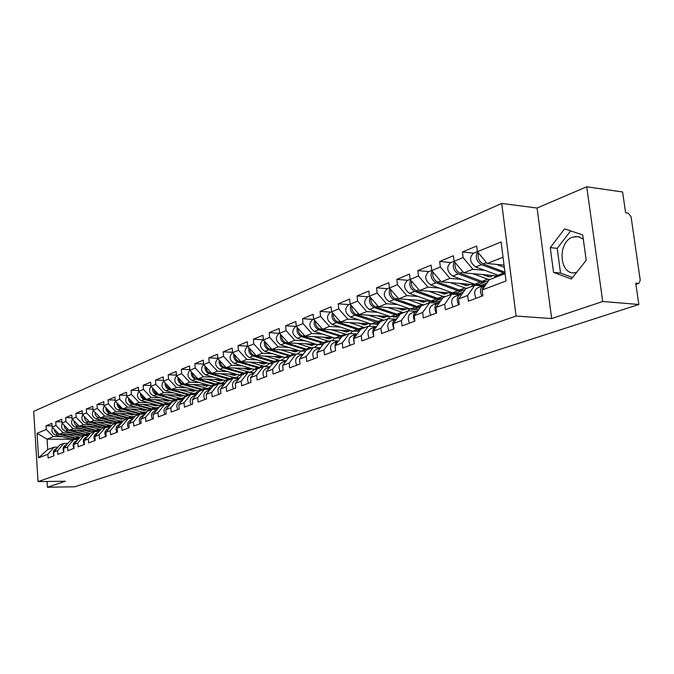 <?xml version="1.0" encoding="UTF-8"?>
<svg xmlns="http://www.w3.org/2000/svg" width="674" height="674" viewBox="0 0 674 674"><rect width="100%" height="100%" fill="white"/><g stroke="black" fill="none" stroke-linecap="round" stroke-linejoin="round"><path stroke-width="1.01" d="M576.649 272.363L575.015 272.7C559.361 275.531 557.128 242.32 572.571 237.164L578.267 236.599L583.305 239.211M501.734 203.438L33.7 411.342L38.039 481.607L516.073 316.039L501.734 203.438L537.068 208.022L551.661 318.566L602.708 301.497L586.734 186.774L537.068 208.022M586.734 186.774L622.616 191.989L625.607 212.765L628.176 213.102L631.066 216.758L640.249 280.258L638.893 283.375L635.927 284.386M458.927 294.681L459.272 294.252M72.236 439.254L47.07 439.145L37.07 433.289L38.595 457.806L47.862 454.301L48.098 458.025L53.996 455.818L53.752 452.069L59.927 444.882L63.777 443.399L67.847 443.416M37.07 433.289L46.295 429.49L46.059 425.799L52.075 425.858M78.142 434.41L59.245 434.283L52.151 427.072L51.915 423.348L46.059 425.799M52.151 427.072L55.967 425.505L55.723 421.764L61.907 421.831M88.395 430.492L69.144 430.332L61.983 423.019L61.738 419.253L55.723 421.764M61.983 423.019L65.892 421.41L65.648 417.619L71.992 417.712M98.926 426.474L79.305 426.28L72.067 418.857L71.815 415.041L65.648 417.619M72.067 418.857L76.086 417.206L75.825 413.373L82.354 413.474M109.752 422.354L89.743 422.109L82.43 414.586L82.161 410.727L75.825 413.373M82.43 414.586L86.55 412.884L86.289 409L92.995 409.118M120.865 418.116L100.46 417.838L93.071 410.205L92.793 406.287L86.289 409M93.071 410.205L97.309 408.452L97.031 404.518L103.931 404.653M132.289 413.769L111.471 413.44L103.998 405.689L103.72 401.729L97.031 404.518M103.998 405.689L108.362 403.894L108.076 399.909L115.17 400.061M144.042 409.303L122.794 408.924L115.237 401.055L114.951 397.037L108.076 399.909M115.237 401.055L119.719 399.21L119.424 395.166L126.729 395.343M156.124 404.712L134.438 404.282L126.796 396.287L126.493 392.217L119.424 395.166M126.796 396.287L131.405 394.391L131.101 390.297L138.625 390.49M168.559 399.994L146.41 399.497L138.692 391.383L138.381 387.255L131.101 390.297M138.692 391.383L143.436 389.429L143.115 385.275L150.866 385.503M181.365 395.141L158.735 394.585L150.925 386.337L150.605 382.15L143.115 385.275M150.925 386.337L155.812 384.323L155.483 380.119L163.47 380.363M194.55 390.145L171.423 389.521L163.529 381.147L163.192 376.901L155.483 380.119M163.529 381.147L168.559 379.074L168.214 374.803L176.453 375.081M208.14 385.006L184.499 384.306L176.512 375.789L176.158 371.484L168.214 374.803M176.512 375.789L181.694 373.657L181.34 369.327L189.832 369.63M222.15 379.706L197.962 378.931L189.883 370.279L189.52 365.906L181.34 369.327M191.34 371.829C190.986 375.342 192.351 377.743 195.426 379.049L192.098 380.389C187.515 377.575 186.782 374.205 189.891 370.279L195.224 368.071L194.862 363.682L203.624 364.019M236.599 374.255L211.847 373.388L203.674 364.592L203.304 360.152L194.862 363.682M203.674 364.592L209.184 362.317L208.805 357.86L217.862 358.239M251.512 368.636L226.169 367.675L217.904 358.72L217.508 354.221L208.805 357.86M217.904 358.72L223.583 356.377L223.187 351.853L232.547 352.275M266.904 362.839L240.947 361.778L232.581 352.671L232.176 348.104L223.187 351.853M232.581 352.671L238.453 350.253L238.04 345.652L247.712 346.116M282.802 356.858L256.204 355.687L247.737 346.419L247.316 341.777L238.04 345.652M247.737 346.419L253.803 343.917L253.373 339.249L263.382 339.763M299.231 350.691L271.967 349.402L263.399 339.957L262.961 335.248L253.373 339.249M263.399 339.957L269.659 337.379L269.212 332.636L279.23 333.352C274.958 337.211 275.481 341.069 280.797 344.903L300.89 351.205L305.33 351.011M316.224 344.321L288.253 342.906L279.584 333.285L279.129 328.499L269.212 332.636M279.584 333.285L286.062 330.614L285.599 325.803L296.046 326.41M333.798 337.741L305.095 336.183L296.316 326.385L295.844 321.523L285.599 325.803M296.316 326.385L303.022 323.621L302.542 318.726L313.081 319.383M352.005 330.934L322.526 329.224L313.637 319.24L313.149 314.303L302.542 318.726M313.637 319.24L320.58 316.384L320.074 311.405L330.715 312.113M370.86 323.908L340.572 322.029L331.574 311.843L331.06 306.822L320.074 311.405M331.574 311.843L338.761 308.886L338.238 303.822L348.972 304.589M390.398 316.628L359.259 314.564L350.151 304.185L349.612 299.071L338.238 303.822M350.151 304.185L357.599 301.118L357.052 295.97L367.878 296.787M410.71 309.105L378.636 306.839L369.411 296.24L368.855 291.042L357.052 295.97M369.411 296.24L377.137 293.055L376.572 287.823L387.491 288.699M432.017 301.329L398.738 298.818L389.395 288L388.805 282.709L376.572 287.823M389.395 288L397.416 284.698L396.817 279.373L407.829 280.308M463.4 292.078L459.205 293.679L419.599 290.494L410.137 279.449L409.522 274.065L396.817 279.373M410.137 279.449L418.461 276.011L417.838 270.594L428.95 271.597M486.923 283.072L481.185 285.271L441.268 281.842L431.68 270.56L431.048 265.084L417.838 270.594M431.68 270.56L440.341 266.997L439.684 261.47L450.881 262.548M496.334 275.834L496.468 276.93L498.743 276.054L463.796 272.86L454.082 261.327L453.417 255.741L439.684 261.47M454.082 261.327L463.089 257.611L462.406 251.992L473.696 253.138M504.042 265.143L487.226 263.509L477.394 251.714L476.686 246.027L462.406 251.992M477.394 251.714L501.102 241.941L506.039 280.957L482.112 290.014L489.24 279.727L505.112 273.619M53.752 452.069L57.585 450.62L57.829 454.386L63.887 452.128L63.634 448.336L67.569 446.845L67.821 450.662L74.039 448.336L73.778 444.495L77.822 442.97L78.083 446.828L84.461 444.452L84.199 440.552L88.345 438.985L88.614 442.902L95.177 440.451L94.899 436.508L99.162 434.89L99.44 438.858L106.18 436.339L105.894 432.346L110.283 430.686L110.57 434.705L117.495 432.118L117.2 428.066L121.716 426.364L122.011 430.433L129.138 427.779L128.835 423.668L133.469 421.916L133.781 426.044L141.11 423.306L140.799 419.144L145.567 417.332L145.887 421.52L153.436 418.706L153.108 414.485L158.028 412.623L158.356 416.869L166.133 413.971L165.796 409.682L170.851 407.77L171.196 412.075L179.208 409.084L178.854 404.745L184.069 402.766L184.432 407.138L192.688 404.055L192.317 399.648L197.701 397.618L198.072 402.049L206.581 398.873L206.202 394.4L211.754 392.293L212.133 396.801L220.92 393.523L220.524 388.974L226.253 386.809L226.649 391.383L235.723 387.997L235.31 383.388L241.216 381.147L241.637 385.789L250.998 382.293L250.576 377.608L256.676 375.3L257.114 380.01L266.786 376.404L266.348 371.644L272.658 369.259L273.105 374.045L283.114 370.304L282.65 365.477L289.18 363.008L289.643 367.869L299.997 364.011L299.517 359.09L306.266 356.538L306.754 361.483L317.471 357.481L316.965 352.494L323.958 349.848L324.472 354.869L335.559 350.733L335.045 345.652L342.282 342.914L342.813 348.028L354.313 343.732L353.774 338.567L361.281 335.728L361.828 340.926L373.758 336.478L373.185 331.22L380.978 328.272L381.551 333.563L393.928 328.946L393.338 323.596L401.426 320.538L402.024 325.93L414.872 321.127L414.257 315.685L422.657 312.509L423.28 317.993L436.634 313.006L435.994 307.462L444.722 304.159L445.379 309.745L459.272 304.564L458.59 298.911L467.672 295.473L468.363 301.168L482.82 295.768L482.112 290.014M89.347 434.486L88.083 434.477M71.865 432.818L63.086 432.75L59.245 434.283M63.086 432.75L55.967 425.505M57.585 450.62L63.777 443.399M99.895 430.585L98.236 430.576M81.95 428.841L73.087 428.757L69.144 430.332M63.634 448.336L69.852 441.066L73.803 439.549L77.982 439.566M73.087 428.757L65.892 421.41M67.569 446.845L73.803 439.549M110.73 426.591L108.649 426.575M92.304 424.755L83.357 424.662L79.305 426.28M73.778 444.495L80.046 437.148L84.098 435.589L88.387 435.615M83.357 424.662L76.086 417.206M77.822 442.97L84.098 435.589M121.859 422.497L119.332 422.463M102.937 420.568L93.897 420.458L89.743 422.109M84.199 440.552L90.501 433.121L94.672 431.52L99.078 431.554M93.897 420.458L86.55 412.884M88.345 438.985L94.672 431.52M133.309 418.293L130.309 418.251M113.864 416.262L104.731 416.136L100.46 417.838M94.899 436.508L101.243 428.993L105.532 427.341L110.064 427.383M104.731 416.136L97.309 408.452M99.162 434.89L105.532 427.341M145.188 413.836L141.582 413.92M146.544 412.202L146.081 412.193M125.086 411.848L115.861 411.688L111.471 413.44M105.894 432.346L112.288 424.746L116.686 423.053L121.354 423.103M115.861 411.688L108.362 403.894M110.283 430.686L116.686 423.053M157.539 409.11L156.503 409.506M158.685 407.711L157.783 407.694M136.628 407.298L127.31 407.121L122.794 408.924M117.2 428.066L123.637 420.374L128.161 418.638L132.963 418.697M127.31 407.121L119.719 399.21M121.716 426.364L128.161 418.638M170.244 404.248L169.048 404.703M171.188 403.103L169.823 403.069M148.491 402.622L139.08 402.429L134.438 404.282M128.835 423.668L135.305 415.883L139.965 414.097L144.91 414.173M139.08 402.429L131.405 394.391M133.469 421.916L139.965 414.097M183.336 399.235L181.955 399.766M184.053 398.359L182.207 398.317M160.698 397.812L151.187 397.593L146.41 399.497M140.799 419.144L147.32 411.266L152.105 409.421L157.202 409.514M151.187 397.593L143.436 389.429M145.567 417.332L152.105 409.421M196.833 394.071L195.258 394.678M197.314 393.481L194.946 393.422M173.26 392.866L163.656 392.622L158.735 394.585M153.108 414.485L159.671 406.515L164.608 404.619L169.856 404.72M163.656 392.622L155.812 384.323M158.028 412.623L164.608 404.619M210.743 388.755L208.965 389.429M210.97 388.46L208.055 388.384M186.201 387.769L176.487 387.499L171.423 389.521M165.796 409.682L172.401 401.62L177.473 399.665L182.89 399.783M176.487 387.499L168.559 379.074M170.851 407.77L177.473 399.665M221.561 383.194L224.99 383.304L223.094 384.02M199.521 382.52L189.714 382.225L184.499 384.306M178.854 404.745L185.502 396.573L190.734 394.56L196.319 394.703M189.714 382.225L181.694 373.657M184.069 402.766L190.734 394.56M235.47 377.853L238.925 377.962L237.678 378.443M213.254 377.111L203.346 376.783L197.962 378.931M192.317 399.648L199.007 391.383L204.399 389.302L210.17 389.462M238.925 377.962L238.975 378.485M203.346 376.783L195.224 368.071M197.701 397.618L204.399 389.302M249.81 372.343L252.725 372.688M227.416 371.534L217.399 371.18L211.847 373.388M206.202 394.4L212.933 386.025L218.494 383.885L224.45 384.062M217.399 371.18L209.184 362.317M211.754 392.293L218.494 383.885M242.017 365.788L231.89 365.392L226.169 367.675M220.524 388.974L227.298 380.498L233.036 378.291L239.186 378.493M231.89 365.392L223.583 356.377M226.253 386.809L233.036 378.291M257.089 359.849L246.853 359.419L240.947 361.778M235.31 383.388L242.118 374.795L248.04 372.52L254.401 372.747M246.853 359.419L238.453 350.253M241.216 381.147L248.04 372.52M272.65 353.724L262.304 353.26L256.204 355.687M250.576 377.608L257.417 368.905L263.542 366.555L270.122 366.808M262.304 353.26L253.803 343.917M256.676 375.3L263.542 366.555M288.733 347.396L278.269 346.883L271.967 349.402M266.348 371.644L273.231 362.831L279.55 360.396L286.366 360.683M278.269 346.883L269.659 337.379M272.658 369.259L279.55 360.396M322.93 344.658L321.995 344.608M305.347 340.85L294.774 340.303L288.253 342.906M282.65 365.477L289.567 356.538L296.105 354.027L303.157 354.347M294.774 340.303L286.062 330.614M289.18 363.008L296.105 354.027M340.724 338.112L339.132 338.028M322.534 334.085L311.843 333.487L305.095 336.183M299.517 359.09L306.468 350.042L313.233 347.439L320.538 347.792M311.843 333.487L303.022 323.621M306.266 356.538L313.233 347.439M359.158 331.355L356.849 331.22M340.319 327.084L329.51 326.443L322.526 329.224M316.965 352.494L323.95 343.31L330.951 340.623L338.373 341.01M329.51 326.443L320.58 316.384M323.958 349.848L330.951 340.623M378.249 324.363L375.839 324.219M358.728 319.838L347.801 319.139L340.572 322.029M335.045 345.652L342.055 336.351L349.309 333.563L356.748 333.984M347.801 319.139L338.761 308.886M342.282 342.914L349.309 333.563M398.115 317.058L394.079 316.873M377.811 312.332L366.757 311.582L359.259 314.564M353.774 338.567L360.809 329.131L368.333 326.241L375.814 326.696M366.757 311.582L357.599 301.118M361.281 335.728L368.333 326.241M419.051 309.046L417.61 309.593L413.583 309.307M397.584 304.547L386.413 303.738L378.636 306.839M373.185 331.22L380.254 321.658L388.056 318.65L395.604 319.147M417.61 309.593L417.737 310.706M386.413 303.738L377.137 293.055M380.978 328.272L388.056 318.65M440.796 300.722L438.033 301.784L433.559 301.447M418.107 296.476L406.801 295.6L398.738 298.818M393.338 323.596L400.423 313.899L408.52 310.781L416.144 311.312L411.426 313.115C407.989 315.019 407.357 318.347 409.556 323.116M438.033 301.784L438.159 302.921M406.801 295.6L397.416 284.698M401.426 320.538L408.52 310.781M464.731 290.182L463.855 290.115M439.406 288.093L427.973 287.149L419.599 290.494M414.257 315.685L421.36 305.836L429.768 302.609L437.46 303.182M459.205 293.679L459.331 294.707M427.973 287.149L418.461 276.011M422.657 312.509L429.768 302.609M487.866 281.707L486.729 281.319M461.53 279.39L449.971 278.37L441.268 281.842M435.994 307.462L443.113 297.47L451.85 294.108L459.601 294.732M481.185 285.271L481.253 285.827M449.971 278.37L440.341 266.997M444.722 304.159L451.85 294.108M484.539 270.341L472.845 269.246L463.796 272.86M458.59 298.911L465.717 288.775L474.808 285.279L482.618 285.945M472.845 269.246L463.089 257.611M467.672 295.473L474.808 285.279M635.902 284.243L638.329 283.425L635.75 283.181L638.817 304.479L602.708 301.497M638.329 283.425L638.893 283.375M503.031 257.198L487.226 263.509M47.07 481.48L47.424 487.226L74.789 486.788L638.817 304.479M47.424 487.226L65.327 481.236L38.039 481.607M551.661 318.566L516.073 316.039M78.226 439.279L75.564 439.271M62.033 436.685L53.339 436.642L47.07 439.145L47.728 449.575L54.013 447.165L57.972 447.165M53.339 436.642L46.295 429.49M47.862 454.301L54.013 447.165M38.595 457.806L47.728 449.575M571.375 279.019L586.203 260.29L582.707 234.914L564.585 228.874L550.262 247.619L553.556 272.397L571.375 279.019M570.642 230.896L557.204 248.377L560.515 273.063L572.563 277.528M560.515 273.063L553.556 272.397M557.204 248.377L550.262 247.619M482.314 289.719L483.292 286.576L485.76 284.748M481.91 296.113C479.585 291.025 480.174 287.503 483.679 285.54L484.463 285.355M476.08 298.287C473.771 293.232 474.361 289.719 477.858 287.764L483.233 285.717M499.552 275.75L475.625 266.971C469.685 262.194 468.961 257.62 473.443 253.247L477.377 251.621M477.588 251.95C475.077 256.988 476.349 261.226 481.413 264.655L505.096 273.467M478.397 252.918C477.436 257.83 479.046 261.504 483.233 263.93L504.927 272.195M496.485 264.41L504.329 267.409M459.028 298.287L462.238 293.729M458.64 304.8C456.357 299.812 456.964 296.349 460.443 294.412L461.176 294.235M453.038 306.889C450.763 301.927 451.369 298.481 454.849 296.543L459.997 294.58M436.659 306.527L439.642 302.34M436.263 313.149C434.022 308.262 434.637 304.859 438.1 302.938L438.799 302.769M430.88 315.162C428.647 310.301 429.262 306.906 432.716 304.985L437.662 303.106M415.15 314.455L417.897 310.638M414.737 321.178C412.539 316.392 413.162 313.039 416.608 311.135L417.265 310.975M394.45 322.079L396.952 318.642M393.902 328.727C391.872 324.084 392.546 320.849 395.908 319.038L396.531 318.886M389.024 330.782C386.868 326.098 387.499 322.821 390.92 320.942L395.469 319.206M374.517 329.426L376.774 326.368M373.666 335.677C372.014 331.288 372.781 328.272 375.966 326.646L376.547 326.502M369.234 338.163C367.111 333.571 367.751 330.344 371.147 328.482L375.528 326.814M492.711 275.498L490.883 276.677L489.172 276.854L482.576 274.571M489.518 279.609L487.647 279.179L481.961 281.37L486.106 281.563L488.642 280.586M494.278 277.789L495.592 275.767M454.369 261.664C452.102 266.643 453.408 270.721 458.295 273.905L480.2 282.052L482.062 282.482L485.516 281.715M454.074 261.234L450.62 262.658C446.154 266.971 446.854 271.462 452.726 276.129L474.58 284.217L476.442 284.639L479.34 284.158M455.203 262.658C454.386 267.426 456.003 270.948 460.039 273.206L481.961 281.37M473.03 273.703L487.647 279.179M489.484 275.203L488.187 275.708L487.824 276.542M469.972 284.31L468.152 285.464L466.459 285.65L459.946 283.451M466.787 288.354L464.934 287.941L459.457 290.047L461.311 290.46L464.201 289.98M471.522 286.543L472.836 284.554M432.051 270.999C430.012 275.91 431.343 279.845 436.061 282.794L457.764 290.705L459.617 291.117L463.021 290.368M431.672 270.476L428.672 271.715C424.224 275.978 424.898 280.384 430.703 284.942L452.355 292.786L454.209 293.198L457.09 292.71M478.001 284.992L476.821 285.447M474.024 284.655L474.159 285.523M475.954 284.824L474.125 285.523M432.919 272.018C432.228 276.643 433.837 280.013 437.738 282.128L459.457 290.047M450.468 282.633L464.934 287.941M466.762 284.032L465.245 285.397M448.084 292.786L444.596 294.117L438.167 291.985M444.907 296.771L443.071 296.366L437.805 298.405L441.891 298.548M449.617 294.968L450.923 293.013M410.592 279.98C408.747 284.807 410.104 288.598 414.662 291.353L436.171 299.029L438.007 299.433L441.36 298.692M410.129 279.356L407.543 280.426C403.111 284.639 403.76 288.969 409.506 293.417L430.964 301.042L432.792 301.43L435.657 300.941M456.045 293.426L452.608 293.805L452.524 293.139M454.015 293.257L452.608 293.805M411.477 281.016C410.913 285.506 412.513 288.733 416.279 290.713L437.805 298.405M428.765 291.227L443.071 296.366M444.891 292.524L443.5 293.906M427.004 300.949L423.542 302.264L417.181 300.208M423.845 304.875L422.017 304.488L416.936 306.451L420.787 306.636M428.521 303.089L429.827 301.16M389.943 288.632C388.283 293.367 389.648 297.023 394.054 299.601L415.369 307.058L417.189 307.437L420.492 306.712M389.387 287.916L387.188 288.817C382.781 292.979 383.413 297.234 389.083 301.59L410.348 308.987L412.159 309.374L415.007 308.877M434.899 301.548L431.857 301.784L431.798 301.312M421.865 301.859L421.334 301.674M432.775 301.43L431.857 301.784M390.836 289.677C390.381 294.024 391.973 297.124 395.613 298.978L416.936 306.451M407.854 299.509L422.017 304.488M423.82 300.714L422.556 302.095M406.675 308.818L403.246 310.124L396.969 308.136M387.719 307.479L403.549 312.694M408.183 310.908L409.48 309.021M370.953 298.018C370.59 302.23 372.174 305.204 375.696 306.94L396.826 314.202L399.96 314.522M370.043 296.973C368.552 301.607 369.933 305.128 374.196 307.546L395.309 314.792L399.825 314.716M369.403 296.156L367.574 296.914C363.185 301.017 363.792 305.204 369.411 309.459L390.473 316.654L395.099 316.527M414.502 309.374L411.831 309.341M402.125 309.914L401.055 309.551M403.515 308.599L402.37 309.981M355.316 336.495L357.304 333.841L356.731 333.984C353.757 335.425 352.898 338.188 354.162 342.291M350.151 345.282C348.07 340.774 348.711 337.598 352.089 335.762L356.302 334.152M387.078 316.409L383.666 317.698L377.465 315.777M368.29 315.162L383.961 320.226M388.342 318.676L389.858 316.595M351.786 306.047C351.516 310.133 353.083 312.989 356.495 314.623L379.959 322.046M350.868 305.002C349.528 309.543 350.927 312.938 355.046 315.205L375.966 322.248L379.689 322.425M350.143 304.1L348.652 304.715C344.279 308.768 344.877 312.888 350.429 317.05L371.29 324.051L375.881 323.908M394.838 316.923L393.506 316.982M382.908 317.555L381.501 317.151M383.936 316.207L382.891 317.589M336.815 343.302L338.5 341.061M335.332 348.483C334.515 344.768 335.458 342.291 338.171 341.069L338.575 340.96M331.743 352.157C329.687 347.733 330.336 344.608 333.689 342.78L337.741 341.229M368.156 323.739L364.777 325.02L358.644 323.149M365.038 327.497L363.261 327.151L358.703 328.912L360.708 329.266M369.023 326.283L370.911 323.924M332.375 312.753C331.178 317.184 332.568 320.47 336.57 322.593L357.287 329.451L360.354 329.738M331.566 311.767L330.395 312.247C326.048 316.258 326.62 320.302 332.105 324.379L352.78 331.195L357.33 331.035M364.179 324.792L363.362 324.194L362.629 324.48M363.362 324.194L363.16 324.657M333.301 313.798C333.108 317.749 334.666 320.495 337.969 322.037L358.703 328.912M349.553 322.585L363.261 327.151M365.03 323.545L364.086 324.927M318.979 349.848L320.327 348.07M317.125 352.291L320.512 347.835M313.966 358.795C311.944 354.44 312.601 351.365 315.929 349.553L319.83 348.07M349.882 330.816L346.529 332.08L340.471 330.268M331.456 329.746L346.798 334.523M350.303 333.613L352.553 331.119M342.375 336.216L320.074 329.19C316.873 327.741 315.331 325.104 315.449 321.279M314.522 320.234C313.452 324.565 314.851 327.724 318.726 329.729L341.76 336.739M313.629 319.164L312.753 319.518C308.431 323.478 308.987 327.463 314.421 331.456L334.894 338.095L339.41 337.918M346.082 331.785L345.29 331.212L344.406 331.557M345.29 331.212L345.037 331.768M346.781 330.631L345.922 332.004M301.8 356.116L302.727 354.912M299.846 358.661L303.064 354.473M296.796 365.198C294.799 360.927 295.456 357.894 298.767 356.108L302.525 354.667M332.223 337.649L328.895 338.904L322.913 337.143M313.974 336.663L329.156 341.314M332.156 340.682L334.801 338.062M298.211 328.499C298.161 332.198 299.686 334.734 302.794 336.107L324.893 342.948M297.285 327.463C296.324 331.684 297.731 334.734 301.489 336.629L323.832 343.462M296.316 326.3L295.709 326.553C291.412 330.462 291.952 334.38 297.327 338.297L317.606 344.759L322.088 344.574M328.592 338.542L327.825 337.994L326.789 338.399M327.825 337.994L327.522 338.634M329.148 337.489L328.364 338.845M283.156 364.819L286.189 360.902M280.19 371.399C278.227 367.195 278.893 364.213 282.179 362.435L285.801 361.053M315.154 344.262L311.851 345.509L305.937 343.799M312.087 347.868L310.36 347.557L306.24 349.14L307.984 349.461M314.497 347.498L317.648 344.768M280.628 334.447C279.777 338.559 281.176 341.507 284.824 343.293L306.704 349.949M311.674 345.08L310.933 344.557L309.762 345.012M310.933 344.557L310.588 345.273M281.555 335.475C281.563 339.056 283.072 341.491 286.088 342.788L306.24 349.14M297.074 343.352L310.36 347.557M312.188 344.111L311.396 345.459M267.022 370.776L269.87 367.128M264.132 377.389C262.203 373.261 262.868 370.312 266.129 368.56L269.625 367.229M298.633 350.657L295.364 351.887L289.517 350.227M295.591 354.221L293.872 353.909L289.887 355.451L291.615 355.754M297.217 354.077L301.042 351.255M264.511 341.196C263.761 345.198 265.16 348.054 268.707 349.739L290.376 356.234M263.391 339.881L263.29 339.923C259.043 343.74 259.549 347.54 264.806 351.297L284.706 357.447L288.523 357.464M295.305 351.415L294.589 350.91L293.291 351.415M294.589 350.91L294.193 351.693M265.446 342.215C265.514 345.678 267.005 348.028 269.929 349.25L289.887 355.451M280.729 349.814L293.872 353.909M295.785 350.522L294.968 351.853M251.41 376.547L254.081 373.152M248.596 383.194C246.692 379.125 247.358 376.227 250.593 374.491L253.963 373.202M282.642 356.849L279.398 358.071L273.619 356.453M264.907 356.074L279.617 360.363L281.724 360.084L284.976 357.523M275.759 361.845L254.292 355.51C251.453 354.347 249.978 352.089 249.852 348.736M274.554 362.309L272.86 362.014L269.044 363.488L272.667 363.547M248.925 347.725C248.268 351.626 249.666 354.381 253.104 355.982L272.86 362.014M247.729 346.335C243.651 350.177 244.19 353.892 249.338 357.49L269.044 363.488M279.457 357.54L278.766 357.052L277.351 357.608M278.766 357.052L278.328 357.902M279.904 356.731L279.07 358.046M236.304 382.124L238.79 378.999L235.546 380.229C232.336 381.947 231.671 384.812 233.549 388.805M267.106 362.898L263.947 364.053L258.226 362.486M249.591 362.132L264.149 366.311L266.238 366.033L269.415 363.589M260.408 367.751L239.144 361.567C236.389 360.464 234.931 358.29 234.763 355.046M233.836 354.044C233.263 357.843 234.653 360.506 237.998 362.022L259.263 368.198M232.572 352.595C228.756 356.47 229.345 360.101 234.35 363.488L253.871 369.344L256.937 369.521M264.107 363.471L263.433 363.008L261.908 363.598M263.433 363.008L262.953 363.909M264.52 362.738L263.669 364.036M221.687 387.525L223.97 384.66L220.979 385.789C217.786 387.491 217.121 390.313 218.974 394.248M252.017 368.788L248.967 369.849L243.314 368.324M234.754 368.004L249.169 372.073L251.242 371.795L254.334 369.462M245.538 373.472L224.476 367.431C221.805 366.386 220.364 364.289 220.154 361.154M219.227 360.16C218.73 363.859 220.112 366.437 223.372 367.878L244.435 373.91M217.896 358.661C214.324 362.57 214.972 366.117 219.825 369.293L239.169 375.014L241.755 375.25M249.228 369.226L248.58 368.779L246.954 369.411M248.58 368.779L248.057 369.731M249.607 368.56L248.748 369.841M207.516 392.765L209.606 390.162M204.845 399.522C203.017 395.646 203.691 392.866 206.851 391.181L209.648 390.111M237.383 374.483L234.451 375.469L228.857 373.986M220.373 373.691L234.645 377.667L236.692 377.381L239.717 375.148M231.123 379.015L210.263 373.118C207.659 372.124 206.236 370.11 205.983 367.077M230.036 379.437L228.385 379.167L224.905 380.515L227.079 380.776M205.065 366.083C204.643 369.689 206.017 372.183 209.184 373.548L228.385 379.167M203.674 364.558C200.338 368.484 201.029 371.938 205.747 374.921L224.905 380.515M234.805 374.803L234.173 374.373L232.454 375.047M234.173 374.373L233.617 375.367M235.15 374.205L234.282 375.46M193.792 397.829L195.671 395.503M191.138 404.636C189.343 400.819 190.009 398.081 193.152 396.405L195.738 395.419M223.195 380.01L220.364 380.92L214.838 379.47M206.429 379.201L220.558 383.085L222.589 382.798L225.537 380.667M217.146 384.399L196.471 378.636C193.952 377.684 192.545 375.747 192.258 372.815M222.589 382.798L219.741 383.894M216.084 384.803L214.45 384.542L211.072 385.848L212.866 386.109M195.426 379.049L214.45 384.542M192.098 380.389L211.072 385.848M220.811 380.212L220.204 379.799L218.393 380.507M220.204 379.799L219.606 380.835M221.131 379.673L220.246 380.92M180.489 402.74L182.148 400.701M177.852 409.598C176.074 405.841 176.748 403.136 179.857 401.477L182.258 400.567M209.429 385.368L206.707 386.21L201.24 384.795M192.907 384.551L206.884 388.342L208.906 388.056L211.779 386.008M203.573 389.614L183.101 383.986C180.64 383.085 179.259 381.214 178.939 378.375M208.906 388.056L206.151 389.117M178.02 377.406C177.725 380.818 179.082 383.144 182.09 384.391L202.562 390.01M176.546 375.831C173.622 379.74 174.389 383.026 178.854 385.68L199.285 391.274M207.238 385.469L206.64 385.073L204.744 385.806M206.64 385.073L206.008 386.143M207.516 384.98L206.632 386.21M167.59 407.492L169.006 405.756M164.953 414.409C163.201 410.71 163.866 408.04 166.958 406.405L169.166 405.563M196.058 390.575L193.438 391.35L188.038 389.968M179.773 389.749L193.615 393.447L195.62 393.161L198.426 391.198M190.397 394.686L169.663 389.024L166.992 386.758L166.006 383.776M191.66 394.585L192.958 394.18M165.096 382.807C164.869 386.135 166.208 388.384 169.132 389.572L189.419 395.074M186.218 396.295L165.998 390.827C161.642 388.3 160.842 385.098 163.597 381.214M194.053 390.566L193.472 390.187L191.5 390.954M193.472 390.187L192.806 391.291M194.306 390.136L193.404 391.35M155.087 412.084L156.233 410.693M152.425 419.085C150.698 415.437 151.364 412.808 154.43 411.182L156.469 410.407M181.458 395.166L180.565 396.337L175.215 394.989M167.026 394.787L180.733 398.41L182.713 398.115L185.46 396.228M158.82 394.585L176.015 399.37L180.143 399.109M176.639 399.977L175.046 399.741L171.954 400.937L173.555 401.173M178.627 399.69L179.377 399.387M152.551 388.056C152.375 391.291 153.706 393.473 156.553 394.602L175.046 399.741M151.027 386.446C148.44 390.297 149.266 393.422 153.512 395.823L171.954 400.937M181.239 395.52L180.683 395.149L178.635 395.95M180.683 395.149L179.992 396.287M153.461 389.016L155.079 392.698L158.71 394.551M183.075 395.621L180.565 396.337M142.972 416.507L143.789 415.529M140.251 423.626C138.549 420.037 139.215 417.433 142.265 415.833L144.126 415.117M170.455 400.516L168.045 401.182L162.754 399.867M154.641 399.682L168.205 403.221L170.177 402.934L172.856 401.123M146.671 399.505L163.597 404.156L167.691 403.894M164.229 404.754L162.653 404.518L159.654 405.681L161.238 405.908M165.551 404.636L166.941 404.164M140.369 393.144C140.243 396.295 141.565 398.41 144.337 399.488L162.653 404.518M138.827 391.527C136.392 395.343 137.243 398.393 141.38 400.676L159.654 405.681M168.795 400.339L168.264 399.985L166.141 400.803M168.247 399.985L167.531 401.14M141.27 394.096L142.888 397.652L146.325 399.412M168.947 400.103L168.087 401.182M128.422 428.041C126.746 424.502 127.411 421.932 130.427 420.34L132.146 419.691M158.196 405.285L155.879 405.891L150.647 404.602M142.602 404.442L154.472 407.677L156.039 407.905L159.249 407.029M160.176 406.321L160.614 405.866M134.867 404.29L151.524 408.815L155.584 408.545M128.523 398.098C128.448 401.156 129.753 403.204 132.466 404.24L150.614 409.169L154.852 408.806M149.249 410.517L129.585 405.394C125.549 403.221 124.682 400.246 126.973 396.472M156.073 404.712L153.992 405.521M156.149 404.72L155.416 405.858M129.425 399.042L131.042 402.471L134.294 404.13M156.781 404.897L155.964 405.891M116.931 432.329C115.271 428.841 115.936 426.305 118.927 424.73L120.494 424.131M146.266 409.91L144.059 410.466L138.878 409.211M130.899 409.067L142.652 412.235L146.78 411.915M123.384 408.933L139.788 413.339L143.815 413.061M117.015 402.909C116.981 405.883 118.279 407.871 120.916 408.857L138.895 413.684L143.09 413.331M137.606 414.999L118.118 409.977C114.184 407.913 113.291 405.007 115.448 401.274M144.16 409.337L142.18 410.104M144.346 409.388L143.638 410.441M117.916 403.844L119.525 407.155L122.601 408.722M144.944 409.548L144.169 410.466M105.742 436.508C104.108 433.062 104.773 430.56 107.739 429.001L109.163 428.462M134.674 414.409L132.551 414.923L127.428 413.693M119.517 413.566L131.16 416.667L134.758 416.549M112.213 413.457L128.372 417.745L132.357 417.467M105.826 407.585C105.826 410.483 107.115 412.404 109.685 413.347L127.504 418.082L131.657 417.72M126.274 419.354L106.964 414.443C103.122 412.463 102.221 409.632 104.251 405.95M132.559 413.844L130.697 414.569M132.862 413.929L132.18 414.898M106.719 408.511L108.329 411.704L111.235 413.196M133.435 414.08L132.694 414.923M94.865 440.569C93.248 437.173 93.913 434.696 96.854 433.155L98.143 432.666M123.384 418.781L121.354 419.253L116.282 418.057M108.447 417.947L119.972 420.98L123.123 420.989M101.344 417.846L117.259 422.034L121.21 421.747M94.933 412.126C94.975 414.948 96.256 416.81 98.766 417.72L116.417 422.354L120.52 422M115.246 423.601L96.112 418.781C92.363 416.894 91.437 414.131 93.349 410.5M121.278 418.225L119.517 418.908M121.682 418.335L121.034 419.236M95.826 413.052L100.173 417.543M122.23 418.478L121.522 419.253M84.275 444.52C82.675 441.167 83.34 438.732 86.264 437.199L87.418 436.752M112.39 423.045L110.46 423.474L105.439 422.303M97.671 422.21L109.087 425.184L111.842 425.269M90.754 422.126L106.441 426.204L110.359 425.917M84.334 416.557C84.41 419.295 85.674 421.107 88.126 421.975L105.624 426.516L109.685 426.162M104.504 427.729L85.547 423.011C81.883 421.208 80.947 418.512 82.75 414.923M109.011 426.431L106.913 427.24M110.292 422.497L108.64 423.137M110.806 422.632L110.174 423.457M85.227 417.467L89.415 421.772M111.32 422.767L110.654 423.474M73.963 448.37C72.379 445.059 73.045 442.649 75.943 441.133L76.979 440.737M101.69 427.19L99.845 427.586L94.874 426.431M87.173 426.356L100.889 429.414M80.45 426.288L95.902 430.265L99.794 429.97M74.022 420.862C74.132 423.533 75.378 425.286 77.771 426.12L95.11 430.576L99.129 430.223M94.048 431.756L75.261 427.122C71.68 425.395 70.736 422.767 72.43 419.228M95.708 431.529L96.433 431.267M99.6 426.65L98.042 427.257M100.199 426.802L99.6 427.569M74.907 421.764L78.942 425.901M100.696 426.928L100.064 427.577M63.878 452.06C62.362 448.817 63.036 446.449 65.892 444.966L66.819 444.621M91.26 431.225L89.507 431.587L84.587 430.459M76.954 430.4L90.249 433.424M70.408 430.341L85.64 434.224L89.499 433.93M63.971 425.05L64.999 428.285L67.248 430.012L84.865 434.528L88.85 434.174M83.854 435.674L65.235 431.133C61.73 429.481 60.786 426.912 62.379 423.432M84.882 435.589L86.221 435.185M89.179 430.694L87.721 431.259M89.869 430.871L89.305 431.579M64.856 425.951L68.74 429.919M90.341 430.989L89.752 431.579M53.979 455.523C52.639 452.372 53.347 450.097 56.102 448.707L56.911 448.395M81.099 435.16L79.431 435.488L74.561 434.385M66.996 434.334L79.894 437.316M60.618 434.292L75.64 438.083L79.465 437.78M54.181 429.136L55.217 432.278L57.425 433.955L74.881 438.378L78.824 438.024M52.589 427.518C51.089 430.947 52.041 433.449 55.47 435.042L72.455 439.313L76.272 439.01M79.035 434.637L77.712 435.185M79.802 434.831L79.262 435.48M55.066 430.029L58.798 433.837M80.248 434.941L79.7 435.48M481.413 264.655L475.625 266.971M503.512 273.054L497.673 275.312M486.493 262.624L483.233 263.93M458.295 273.905L452.726 276.129M480.2 282.052L474.58 284.217M463.063 271.993L460.039 273.206M436.061 282.794L430.703 284.942M457.764 290.705L452.355 292.786M440.552 280.999L437.738 282.128M414.662 291.353L409.506 293.417M436.171 299.029L430.964 301.042M418.891 289.668L416.279 290.713M394.054 299.601L389.083 301.59M415.369 307.058L410.348 308.987M398.039 298.009L395.613 298.978M374.196 307.546L369.411 309.459M395.309 314.792L390.473 316.654M377.946 306.047L375.696 306.94M401.721 312.315L396.826 314.202M355.046 315.205L350.429 317.05M375.966 322.248L371.29 324.051M358.576 313.789L356.495 314.623M382.15 319.864L377.432 321.683M336.57 322.593L332.105 324.379M357.287 329.451L352.78 331.195M339.898 321.262L337.969 322.037M318.726 329.729L314.421 331.456M339.249 336.41L334.894 338.095M321.86 328.482L320.074 329.19M345.021 334.186L340.614 335.888M301.489 336.629L297.327 338.297M321.818 343.133L317.606 344.759M304.437 335.45L302.794 336.107M327.396 340.985L323.141 342.628M284.824 343.293L280.797 344.903M304.96 349.637L300.89 351.205M287.604 342.181L286.088 342.788M268.707 349.739L264.806 351.297M288.649 355.923L284.706 357.447M271.319 348.694L269.929 349.25M253.104 355.982L249.338 357.49M255.572 354.996L254.292 355.51M277.915 360.068L274.057 361.55M237.998 362.022L234.35 363.488M257.569 367.911L253.871 369.344M240.323 361.096L239.144 361.567M262.472 366.024L258.732 367.465M223.372 367.878L219.825 369.293M242.75 373.632L239.169 375.014M225.546 367.001L224.476 367.431M247.501 371.795L243.878 373.194M209.184 373.548L205.747 374.921M211.232 372.73L210.263 373.118M232.985 377.398L229.472 378.754M197.356 378.283L196.471 378.636M218.915 382.824L215.503 384.138M182.09 384.391L178.854 385.68M200.928 389.757L197.65 391.021M183.901 383.666L183.101 383.986M205.258 388.089L201.956 389.361M169.132 389.572L165.998 390.827M187.802 394.821L184.617 396.051M170.834 388.89L170.118 389.176M192.006 393.203L188.796 394.442M156.553 394.602L153.512 395.823M158.154 393.961L157.514 394.223M179.132 398.166L176.015 399.37M144.337 399.488L141.38 400.676M145.837 398.89L145.264 399.118M166.63 402.993L163.597 404.156M132.466 404.24L129.585 405.394M150.614 409.169L147.69 410.289M133.865 403.684L133.368 403.878M154.472 407.677L151.524 408.815M120.916 408.857L118.118 409.977M138.895 413.684L136.055 414.78M122.23 408.334L121.792 408.511M142.652 412.235L139.788 413.339M109.685 413.347L106.964 414.443M127.504 418.082L124.741 419.144M131.16 416.667L128.372 417.745M98.766 417.72L96.112 418.781M116.417 422.354L113.721 423.39M119.972 420.98L117.259 422.034M88.126 421.975L85.547 423.011M105.624 426.516L102.996 427.527M109.087 425.184L106.441 426.204M77.771 426.12L75.261 427.122M95.11 430.576L92.557 431.562M98.48 429.271L95.902 430.265M67.686 430.155L65.235 431.133M84.865 434.528L82.38 435.48M88.151 433.256L85.64 434.224M57.854 434.081L55.47 435.042M74.881 438.378L72.455 439.313M78.083 437.14L75.64 438.083M575.175 236.49L579.809 237.037M484.345 282.238L478.717 284.403M465.119 289.626L463.577 290.216M461.884 290.873L456.466 292.946M440.257 299.18L435.042 301.177M419.422 307.184L414.392 309.113M399.328 314.901L394.484 316.763M379.664 322.458L375.275 324.143M360.219 329.923L356.731 331.271M341.465 337.126L338.811 338.154M323.368 344.085L321.49 344.802M305.886 350.8L304.741 351.238M281.724 360.084L280.772 360.447M266.238 366.033L264.747 366.605M251.242 371.795L249.245 372.562M236.692 377.381L234.223 378.333M195.62 393.161L192.402 394.4M182.713 398.115L179.587 399.32M170.177 402.934L167.144 404.105M166.2 404.467L165.745 404.636M157.994 407.618L155.037 408.747M154.119 409.101L153.234 409.447M146.148 412.168L143.276 413.272M142.382 413.617L141.085 414.114M134.623 416.591L131.826 417.669M130.958 418.006L129.273 418.647M123.098 421.023L120.68 421.949M119.837 422.278L117.79 423.061M111.749 425.378L109.837 426.12M100.712 429.624L99.272 430.172M98.471 430.484L95.91 431.47M89.971 433.744L88.985 434.132M88.201 434.427L85.708 435.387M79.515 437.763L78.951 437.982M78.192 438.277L75.758 439.212"/></g></svg>
